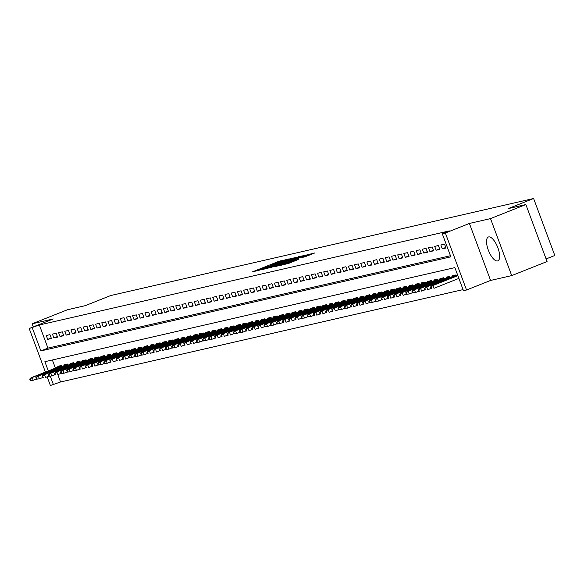 <?xml version="1.0" encoding="UTF-8"?>
<svg xmlns="http://www.w3.org/2000/svg" width="584" height="584" viewBox="0 0 584 584"><rect width="100%" height="100%" fill="white"/><g stroke="black" fill="none" stroke-linecap="round" stroke-linejoin="round"><path stroke-width="0.88" d="M286.291 259.617L278.415 261.493L252.514 271.852L260.464 269.881L259.778 269.823L262.69 268.465L273.378 264.749L272.692 264.691L277.685 262.501L286.291 259.617M488.625 236.922A12.841 4.884 -111.7 0 0 488.355 237.009A12.841 4.884 -111.7 0 0 488.421 250.39A12.841 4.884 -111.7 0 0 497.561 260.953A12.841 4.884 -111.7 0 0 497.838 260.865A12.841 4.884 -111.7 0 0 497.772 247.485A12.841 4.884 -111.7 0 0 488.625 236.922M305.023 256.799L314.937 252.901L305.68 255.237L279.78 265.596L289.036 263.253L298.293 259.478L283.371 264.413L302.257 256.741L307.921 254.865L301.84 257.515L305.023 256.799M525.87 204.546L547.069 261.544L511.708 275.597L490.509 218.606L525.87 204.546L508.146 208.619L533.608 198.494L110.675 295.555L85.213 305.68L67.489 309.746L32.127 323.799L53.246 318.952L29.2 328.507L39.354 324.989L449.337 230.906L442.271 233.717L445.351 233.009L466.543 290L463.462 290.708L454.87 267.603L44.888 361.693L48.311 370.913M490.509 218.606L469.397 223.446L445.351 233.009M295.205 257.639L286.853 259.559L260.96 269.918L270.217 267.574L295.205 257.639M298.263 256.712L304.622 255.485L279.627 265.413L274.451 266.822L285.496 262.369L286.408 261.946L284.255 262.42L270.224 267.793L296.271 257.398L298.38 257.033M32.127 323.799L33.281 326.887M49.983 334.676L46.282 335.523L47.713 339.377L51.414 338.523L49.983 334.676M56.144 333.26L52.45 334.106L53.881 337.961L57.575 337.107L56.144 333.26M62.313 331.843L58.612 332.69L60.042 336.545L63.744 335.698L62.313 331.843M68.474 330.427L64.78 331.281L66.211 335.128L69.912 334.282L68.474 330.427M74.642 329.011L70.941 329.865L72.372 333.712L76.073 332.865L74.642 329.011M80.804 327.602L77.11 328.449L78.541 332.296L82.242 331.449L80.804 327.602M86.972 326.186L83.271 327.033L84.702 330.887L88.403 330.033L86.972 326.186M93.141 324.77L89.44 325.616L90.87 329.471L94.572 328.624L93.141 324.77M99.302 323.353L95.601 324.2L97.039 328.055L100.733 327.208L99.302 323.353M105.47 321.937L101.769 322.791L103.2 326.638L106.901 325.792L105.47 321.937M111.632 320.528L107.93 321.375L109.369 325.222L113.062 324.375L111.632 320.528M117.8 319.112L114.099 319.959L115.53 323.813L119.231 322.959L117.8 319.112M123.961 317.696L120.267 318.543L121.698 322.397L125.392 321.543L123.961 317.696M130.13 316.28L126.429 317.127L127.859 320.981L131.561 320.134L130.13 316.28M136.291 314.864L132.597 315.718L134.028 319.565L137.729 318.718L136.291 314.864M142.459 313.447L138.758 314.301L140.189 318.149L143.89 317.302L142.459 313.447M148.621 312.038L144.927 312.885L146.358 316.732L150.059 315.886L148.621 312.038M154.789 310.622L151.088 311.469L152.519 315.323L156.22 314.469L154.789 310.622M160.958 309.206L157.257 310.053L158.687 313.907L162.388 313.06L160.958 309.206M167.119 307.79L163.418 308.637L164.856 312.491L168.55 311.644L167.119 307.79M173.287 306.374L169.586 307.228L171.017 311.075L174.718 310.228L173.287 306.374M179.449 304.965L175.755 305.812L177.186 309.659L180.879 308.812L179.449 304.965M185.617 303.549L181.916 304.395L183.347 308.25L187.048 307.396L185.617 303.549M191.778 302.132L188.084 302.979L189.515 306.834L193.216 305.979L191.778 302.132M197.947 300.716L194.246 301.563L195.677 305.417L199.378 304.571L197.947 300.716M204.108 299.3L200.414 300.154L201.845 304.001L205.546 303.154L204.108 299.3M210.276 297.884L206.575 298.738L208.006 302.585L211.707 301.738L210.276 297.884M216.445 296.475L212.744 297.322L214.175 301.169L217.876 300.322L216.445 296.475M222.606 295.059L218.905 295.906L220.343 299.76L224.037 298.906L222.606 295.059M228.775 293.642L225.074 294.489L226.504 298.344L230.206 297.497L228.775 293.642M234.936 292.226L231.235 293.073L232.673 296.928L236.367 296.081L234.936 292.226M241.104 290.81L237.403 291.664L238.834 295.511L242.535 294.664L241.104 290.81M247.266 289.401L243.572 290.248L245.003 294.095L248.696 293.248L247.266 289.401M253.434 287.985L249.733 288.832L251.164 292.686L254.865 291.832L253.434 287.985M259.595 286.569L255.901 287.416L257.332 291.27L261.033 290.416L259.595 286.569M265.764 285.153L262.063 285.999L263.493 289.854L267.195 289.007L265.764 285.153M271.925 283.736L268.231 284.591L269.662 288.438L273.363 287.591L271.925 283.736M278.094 282.32L274.392 283.174L275.823 287.021L279.524 286.175L278.094 282.32M284.262 280.911L280.561 281.758L281.992 285.605L285.693 284.758L284.262 280.911M290.423 279.495L286.722 280.342L288.16 284.196L291.854 283.342L290.423 279.495M296.592 278.079L292.891 278.926L294.321 282.78L298.022 281.933L296.592 278.079M302.753 276.663L299.052 277.51L300.49 281.364L304.184 280.517L302.753 276.663M308.921 275.247L305.22 276.101L306.651 279.948L310.352 279.101L308.921 275.247M315.083 273.838L311.389 274.684L312.82 278.531L316.513 277.685L315.083 273.838M321.251 272.421L317.55 273.268L318.981 277.123L322.682 276.268L321.251 272.421M327.412 271.005L323.719 271.852L325.149 275.706L328.85 274.852L327.412 271.005M333.581 269.589L329.88 270.436L331.31 274.29L335.012 273.443L333.581 269.589M339.742 268.173L336.048 269.027L337.479 272.874L341.18 272.027L339.742 268.173M345.911 266.757L342.209 267.611L343.64 271.458L347.341 270.611L345.911 266.757M352.079 265.348L348.378 266.195L349.809 270.042L353.51 269.195L352.079 265.348M358.24 263.932L354.539 264.778L355.977 268.633L359.671 267.779L358.24 263.932M364.409 262.515L360.708 263.362L362.138 267.216L365.839 266.37L364.409 262.515M370.57 261.099L366.876 261.946L368.307 265.8L372.001 264.953L370.57 261.099M376.738 259.683L373.037 260.537L374.468 264.384L378.169 263.537L376.738 259.683M382.9 258.274L379.206 259.121L380.637 262.968L384.338 262.121L382.9 258.274M389.068 256.858L385.367 257.705L386.798 261.559L390.499 260.705L389.068 256.858M395.229 255.442L391.536 256.288L392.966 260.143L396.667 259.289L395.229 255.442M401.398 254.025L397.697 254.872L399.127 258.727L402.829 257.88L401.398 254.025M407.566 252.609L403.865 253.463L405.296 257.31L408.997 256.464L407.566 252.609M413.727 251.193L410.026 252.047L411.464 255.894L415.158 255.047L413.727 251.193M419.896 249.784L416.195 250.631L417.626 254.478L421.327 253.631L419.896 249.784M426.057 248.368L422.356 249.215L423.794 253.069L427.488 252.215L426.057 248.368M432.226 246.952L428.525 247.798L429.955 251.653L433.656 250.806L432.226 246.952M438.387 245.536L434.693 246.382L436.124 250.237L439.818 249.39L438.387 245.536M444.555 244.119L440.854 244.973L442.285 248.821L445.986 247.974L444.555 244.119M39.354 324.989L47.946 348.101L450.454 255.726M57.816 374.636L60.546 381.987L463.054 289.613M52.363 359.978L55.385 368.102M58.013 367.059L57.736 366.329L61.437 365.482L61.846 366.569M64.174 365.642L63.904 364.912L67.605 364.066L68.007 365.153M70.343 364.226L70.073 363.503L73.766 362.649L74.175 363.737M76.504 362.81L76.234 362.087L79.935 361.233L80.337 362.328M82.672 361.401L82.402 360.671L86.096 359.824L86.505 360.912M88.834 359.985L88.564 359.255L92.265 358.408L92.666 359.496M95.002 358.569L94.732 357.839L98.426 356.992L98.835 358.08M101.163 357.152L100.893 356.423L104.594 355.576L105.003 356.663M107.332 355.736L107.062 355.014L110.763 354.159L111.164 355.254M113.493 354.327L113.223 353.597L116.924 352.743L117.333 353.838M119.662 352.911L119.392 352.181L123.093 351.334L123.494 352.422M125.83 351.495L125.553 350.765L129.254 349.918L129.663 351.006M131.991 350.079L131.721 349.349L135.422 348.502L135.824 349.59M138.16 348.663L137.89 347.94L141.583 347.086L141.992 348.173M144.321 347.246L144.051 346.524L147.752 345.67L148.153 346.765M150.489 345.837L150.219 345.108L153.913 344.261L154.322 345.348M156.651 344.421L156.381 343.691L160.082 342.844L160.483 343.932M162.819 343.005L162.549 342.275L166.243 341.428L166.652 342.516M168.98 341.589L168.71 340.859L172.411 340.012L172.82 341.1M175.149 340.173L174.879 339.45L178.58 338.596L178.981 339.691M181.317 338.764L181.04 338.034L184.741 337.18L185.15 338.275M187.479 337.348L187.208 336.618L190.91 335.771L191.311 336.858M193.647 335.931L193.377 335.201L197.071 334.355L197.48 335.442M199.808 334.515L199.538 333.785L203.239 332.938L203.641 334.026M205.977 333.099L205.707 332.369L209.401 331.522L209.809 332.61M212.138 331.683L211.868 330.96L215.569 330.106L215.971 331.201M218.306 330.274L218.036 329.544L221.73 328.697L222.139 329.785M224.468 328.858L224.198 328.128L227.899 327.281L228.3 328.369M230.636 327.442L230.366 326.712L234.067 325.865L234.469 326.952M236.797 326.025L236.527 325.295L240.228 324.448L240.637 325.536M242.966 324.609L242.696 323.886L246.397 323.032L246.798 324.127M249.134 323.2L248.857 322.47L252.558 321.616L252.967 322.711M255.296 321.784L255.026 321.054L258.727 320.207L259.128 321.295M261.464 320.368L261.194 319.638L264.888 318.791L265.297 319.879M267.625 318.952L267.355 318.222L271.056 317.375L271.458 318.462M273.794 317.535L273.524 316.805L277.217 315.959L277.626 317.046M279.955 316.119L279.685 315.397L283.386 314.542L283.787 315.637M286.123 314.71L285.853 313.98L289.547 313.133L289.956 314.221M292.285 313.294L292.015 312.564L295.716 311.717L296.124 312.805M298.453 311.878L298.183 311.148L301.884 310.301L302.286 311.389M304.614 310.462L304.344 309.732L308.045 308.885L308.454 309.973M310.783 309.046L310.513 308.323L314.214 307.469L314.615 308.564M316.951 307.637L316.674 306.907L320.375 306.053L320.784 307.147M323.113 306.22L322.842 305.49L326.544 304.644L326.945 305.731M329.281 304.804L329.011 304.074L332.705 303.227L333.114 304.315M335.442 303.388L335.172 302.658L338.873 301.811L339.275 302.899M341.611 301.972L341.341 301.242L345.034 300.395L345.443 301.483M347.772 300.556L347.502 299.833L351.203 298.979L351.604 300.074M353.94 299.147L353.67 298.417L357.364 297.57L357.773 298.658M360.102 297.731L359.832 297L363.533 296.154L363.942 297.241M366.27 296.314L366 295.584L369.701 294.738L370.103 295.825M372.439 294.898L372.161 294.168L375.862 293.321L376.271 294.409M378.6 293.482L378.33 292.759L382.031 291.905L382.432 293M384.768 292.073L384.498 291.343L388.192 290.489L388.601 291.584M390.93 290.657L390.659 289.927L394.361 289.08L394.762 290.168M397.098 289.241L396.828 288.511L400.522 287.664L400.931 288.752M403.259 287.824L402.989 287.094L406.69 286.248L407.092 287.335M409.428 286.408L409.158 285.678L412.851 284.831L413.26 285.919M415.589 284.992L415.319 284.269L419.02 283.415L419.421 284.51M421.757 283.583L421.487 282.853L425.189 282.006L425.59 283.094M427.919 282.167L427.649 281.437L431.35 280.59L431.759 281.678M434.087 280.751L433.817 280.021L437.518 279.174L437.92 280.262M440.256 279.334L439.978 278.604L443.679 277.758L444.088 278.845M446.417 277.918L446.147 277.196L449.848 276.341L450.249 277.437M452.585 276.509L452.315 275.779L456.009 274.925L456.418 276.02M546.098 258.946L554.8 255.493L533.608 198.494M469.397 223.446L490.589 280.444L511.708 275.597M490.589 280.444L466.543 290M60.546 381.987L50.392 385.506L47.165 376.811M32.281 327.807L40.873 350.911L450.863 256.821L442.271 233.717M45.399 372.074L29.2 328.507M50.319 376.293L53.48 384.798M47.946 348.101L40.873 350.911M47.713 339.377L51.21 337.983M53.881 337.961L57.378 336.567M60.042 336.545L63.539 335.15M66.211 335.128L69.708 333.741M72.372 333.712L75.876 332.325M78.541 332.296L82.037 330.909M84.702 330.887L88.206 329.493M90.87 329.471L94.367 328.077M97.039 328.055L100.536 326.668M103.2 326.638L106.697 325.252M109.369 325.222L112.865 323.835M115.53 323.813L119.026 322.419M121.698 322.397L125.195 321.003M127.859 320.981L131.356 319.587M134.028 319.565L137.525 318.178M140.189 318.149L143.693 316.762M146.358 316.732L149.854 315.345M152.519 315.323L156.023 313.929M158.687 313.907L162.184 312.513M164.856 312.491L168.353 311.104M171.017 311.075L174.514 309.688M177.186 309.659L180.682 308.272M183.347 308.25L186.843 306.856M189.515 306.834L193.012 305.439M195.677 305.417L199.173 304.023M201.845 304.001L205.342 302.614M208.006 302.585L211.51 301.198M214.175 301.169L217.671 299.782M220.343 299.76L223.84 298.366M226.504 298.344L230.001 296.949M232.673 296.928L236.17 295.541M238.834 295.511L242.331 294.124M245.003 294.095L248.499 292.708M251.164 292.686L254.661 291.292M257.332 291.27L260.829 289.876M263.493 289.854L266.998 288.459M269.662 288.438L273.159 287.051M275.823 287.021L279.327 285.634M281.992 285.605L285.488 284.218M288.16 284.196L291.657 282.802M294.321 282.78L297.818 281.386M300.49 281.364L303.987 279.977M306.651 279.948L310.148 278.561M312.82 278.531L316.316 277.144M318.981 277.123L322.478 275.728M325.149 275.706L328.646 274.312M331.31 274.29L334.814 272.896M337.479 272.874L340.976 271.487M343.64 271.458L347.144 270.071M349.809 270.042L353.305 268.655M355.977 268.633L359.474 267.238M362.138 267.216L365.635 265.822M368.307 265.8L371.804 264.413M374.468 264.384L377.965 262.997M380.637 262.968L384.133 261.581M386.798 261.559L390.294 260.165M392.966 260.143L396.463 258.748M399.127 258.727L402.631 257.332M405.296 257.31L408.793 255.923M411.464 255.894L414.961 254.507M417.626 254.478L421.122 253.091M423.794 253.069L427.291 251.675M429.955 251.653L433.452 250.259M436.124 250.237L439.621 248.85M442.285 248.821L445.782 247.433M287.569 259.486L263.603 268.99L270.947 266.567L285.941 260.61L288.854 259.252L287.569 259.486M296.015 258.186L298.446 257.055L292.774 258.931L286.072 261.661L296.015 258.186L296.249 258.814M29.726 379.053L30.295 380.593L30.916 380.447L30.339 378.906L29.726 379.053L31.091 377.76L32.2 377.505L33.23 380.279L36.405 379.016M30.339 378.906L32.2 377.505L61.568 365.832M31.091 377.76L61.51 365.664M30.916 380.447L33.23 380.279L30.295 380.593M35.887 377.636L36.464 379.177L37.077 379.031L36.507 377.49L35.887 377.636L37.252 376.344L38.361 376.089L39.391 378.863L42.566 377.6M36.507 377.49L38.361 376.089L67.737 364.416M37.252 376.344L67.671 364.255M37.077 379.031L39.391 378.863L36.464 379.177M42.055 376.22L42.625 377.76L43.245 377.622L42.669 376.081L42.055 376.22L43.42 374.928L44.53 374.673L45.559 377.446L48.735 376.184M42.669 376.081L44.53 374.673L73.898 363M43.42 374.928L73.84 362.839M43.245 377.622L42.625 377.76M48.224 374.804L48.793 376.344L49.406 376.206L48.837 374.665L48.224 374.804L49.582 373.512L50.691 373.256L51.728 376.03L54.896 374.767M48.837 374.665L50.691 373.256L80.066 361.584M49.582 373.512L80.001 361.423M49.406 376.206L48.793 376.344M54.385 373.388L54.962 374.928L55.575 374.789L55.005 373.249L54.385 373.388L55.75 372.103L56.86 371.847L57.889 374.614L61.065 373.358M55.005 373.249L56.86 371.847L86.228 360.167M55.75 372.103L86.169 360.007M55.575 374.789L54.962 374.928M60.553 371.979L61.123 373.519L61.743 373.373L61.167 371.833L60.553 371.979L61.911 370.687L63.021 370.431L64.058 373.205L67.233 371.942M61.167 371.833L63.021 370.431L92.396 358.758M61.911 370.687L92.33 358.591M61.743 373.373L64.058 373.205L61.123 373.519M66.715 370.563L67.291 372.103L67.905 371.957L67.335 370.417L66.715 370.563L68.08 369.271L69.189 369.015L70.219 371.789L73.394 370.526M67.335 370.417L69.189 369.015L98.557 357.342M68.08 369.271L98.499 357.182M67.905 371.957L70.219 371.789L67.291 372.103M72.883 369.146L73.453 370.687L74.073 370.541L73.496 369L72.883 369.146L74.241 367.854L75.351 367.599L76.387 370.373L79.563 369.11M73.496 369L75.351 367.599L104.726 355.926M74.241 367.854L104.667 355.766M74.073 370.541L76.387 370.373L73.453 370.687M79.044 367.73L79.621 369.271L80.234 369.132L79.665 367.591L79.044 367.73L80.41 366.438L81.519 366.183L82.548 368.957L85.724 367.694M79.665 367.591L81.519 366.183L110.887 354.51M80.41 366.438L110.829 354.349M80.234 369.132L79.621 369.271M85.213 366.314L85.782 367.854L86.403 367.716L85.826 366.175L85.213 366.314L86.578 365.022L87.688 364.774L88.717 367.54L91.892 366.285M85.826 366.175L87.688 364.774L117.055 353.094M86.578 365.022L116.997 352.933M86.403 367.716L85.782 367.854M91.374 364.898L91.951 366.438L92.564 366.299L91.995 364.759L91.374 364.898L92.739 363.613L93.849 363.358L94.878 366.132L98.054 364.869M91.995 364.759L93.849 363.358L123.217 351.685M92.739 363.613L123.158 351.517M92.564 366.299L91.951 366.438M97.543 363.489L98.112 365.029L98.733 364.883L98.156 363.343L97.543 363.489L98.908 362.197L100.017 361.941L101.047 364.715L104.222 363.452M98.156 363.343L100.017 361.941L129.385 350.269M98.908 362.197L129.327 350.101M98.733 364.883L101.047 364.715L98.112 365.029M103.711 362.073L104.28 363.613L104.894 363.467L104.324 361.927L103.711 362.073L105.069 360.781L106.178 360.525L107.208 363.299L110.383 362.036M104.324 361.927L106.178 360.525L135.554 348.852M105.069 360.781L135.488 348.692M104.894 363.467L107.208 363.299L104.28 363.613M109.872 360.656L110.449 362.197L111.062 362.058L110.493 360.518L109.872 360.656L111.237 359.364L112.347 359.109L113.376 361.883L116.552 360.62M110.493 360.518L112.347 359.109L141.715 347.436M111.237 359.364L141.656 347.276M111.062 362.058L110.449 362.197M116.041 359.24L116.61 360.781L117.231 360.642L116.654 359.102L116.041 359.24L117.399 357.948L118.508 357.693L119.545 360.467L122.713 359.204M116.654 359.102L118.508 357.693L147.883 346.02M117.399 357.948L147.818 345.859M117.231 360.642L116.61 360.781M122.202 357.824L122.779 359.364L123.392 359.226L122.822 357.685L122.202 357.824L123.567 356.539L124.677 356.284L125.706 359.05L128.882 357.795M122.822 357.685L124.677 356.284L154.045 344.604M123.567 356.539L153.986 344.443M123.392 359.226L122.779 359.364M128.37 356.415L128.94 357.956L129.56 357.809L128.984 356.269L128.37 356.415L129.728 355.123L130.838 354.868L131.875 357.642L135.05 356.379M128.984 356.269L130.838 354.868L160.213 343.195M129.728 355.123L160.147 343.027M129.56 357.809L131.875 357.642L128.94 357.956M134.532 354.999L135.108 356.539L135.722 356.393L135.152 354.853L134.532 354.999L135.897 353.707L137.006 353.451L138.036 356.225L141.211 354.962M135.152 354.853L137.006 353.451L166.374 341.779M135.897 353.707L166.316 341.618M135.722 356.393L138.036 356.225L135.108 356.539M140.7 353.583L141.27 355.123L141.89 354.977L141.313 353.437L140.7 353.583L142.058 352.291L143.175 352.035L144.204 354.809L147.38 353.546M141.313 353.437L143.175 352.035L172.543 340.363M142.058 352.291L172.484 340.202M141.89 354.977L144.204 354.809L141.27 355.123M146.861 352.167L147.438 353.707L148.051 353.568L147.482 352.028L146.861 352.167L148.227 350.874L149.336 350.619L150.365 353.393L153.541 352.13M147.482 352.028L149.336 350.619L178.704 338.946M148.227 350.874L178.646 338.786M148.051 353.568L147.438 353.707M153.03 350.75L153.599 352.291L154.22 352.152L153.643 350.612L153.03 350.75L154.395 349.458L155.505 349.21L156.534 351.977L159.709 350.721M153.643 350.612L155.505 349.21L184.873 337.53M154.395 349.458L184.814 337.369M154.22 352.152L153.599 352.291M159.191 349.334L159.768 350.874L160.381 350.736L159.812 349.195L159.191 349.334L160.556 348.049L161.666 347.794L162.695 350.568L165.871 349.305M159.812 349.195L161.666 347.794L191.034 336.121M160.556 348.049L190.975 335.953M160.381 350.736L159.768 350.874M165.36 347.925L165.929 349.466L166.549 349.32L165.973 347.779L165.36 347.925L166.725 346.633L167.834 346.378L168.864 349.152L172.039 347.889M165.973 347.779L167.834 346.378L197.202 334.705M166.725 346.633L197.144 334.537M166.549 349.32L168.864 349.152L165.929 349.466M171.528 346.509L172.097 348.049L172.711 347.903L172.141 346.363L171.528 346.509L172.886 345.217L173.995 344.962L175.032 347.736L178.2 346.473M172.141 346.363L173.995 344.962L203.371 333.289M172.886 345.217L203.305 333.128M172.711 347.903L175.032 347.736L172.097 348.049M177.689 345.093L178.266 346.633L178.879 346.494L178.31 344.954L177.689 345.093L179.054 343.801L180.164 343.545L181.193 346.319L184.369 345.056M178.31 344.954L180.164 343.545L209.532 331.873M179.054 343.801L209.473 331.712M178.879 346.494L178.266 346.633M183.858 343.677L184.427 345.217L185.048 345.078L184.471 343.538L183.858 343.677L185.216 342.385L186.325 342.129L187.362 344.903L190.537 343.64M184.471 343.538L186.325 342.129L215.7 330.456M185.216 342.385L215.635 330.296M185.048 345.078L184.427 345.217M190.019 342.261L190.596 343.801L191.209 343.662L190.639 342.122L190.019 342.261L191.384 340.976L192.494 340.72L193.523 343.487L196.698 342.231M190.639 342.122L192.494 340.72L221.862 329.04M191.384 340.976L221.803 328.88M191.209 343.662L190.596 343.801M196.188 340.844L196.757 342.392L197.377 342.246L196.801 340.706L196.188 340.844L197.545 339.559L198.655 339.304L199.691 342.078L202.867 340.815M196.801 340.706L198.655 339.304L228.03 327.631M197.545 339.559L227.972 327.463M197.377 342.246L199.691 342.078L196.757 342.392M202.349 339.435L202.925 340.976L203.539 340.83L202.969 339.289L202.349 339.435L203.714 338.143L204.823 337.888L205.853 340.662L209.028 339.399M202.969 339.289L204.823 337.888L234.191 326.215M203.714 338.143L234.133 326.054M203.539 340.83L205.853 340.662L202.925 340.976M208.517 338.019L209.087 339.559L209.707 339.413L209.13 337.873L208.517 338.019L209.882 336.727L210.992 336.472L212.021 339.246L215.197 337.983M209.13 337.873L210.992 336.472L240.36 324.799M209.882 336.727L240.301 324.638M209.707 339.413L212.021 339.246L209.087 339.559M214.678 336.603L215.255 338.143L215.868 338.005L215.299 336.464L214.678 336.603L216.043 335.311L217.153 335.055L218.182 337.829L221.358 336.567M215.299 336.464L217.153 335.055L246.521 323.383M216.043 335.311L246.463 323.222M215.868 338.005L215.255 338.143M220.847 335.187L221.416 336.727L222.037 336.588L221.46 335.048L220.847 335.187L222.212 333.895L223.322 333.647L224.351 336.413L227.526 335.158M221.46 335.048L223.322 333.647L252.689 321.966M222.212 333.895L252.631 321.806M222.037 336.588L221.416 336.727M227.008 333.771L227.585 335.311L228.198 335.172L227.629 333.632L227.008 333.771L228.373 332.486L229.483 332.23L230.512 335.004L233.688 333.741M227.629 333.632L229.483 332.23L258.858 320.558M228.373 332.486L258.792 320.39M228.198 335.172L227.585 335.311M233.177 332.362L233.746 333.902L234.367 333.756L233.79 332.216L233.177 332.362L234.542 331.07L235.651 330.814L236.681 333.588L239.856 332.325M233.79 332.216L235.651 330.814L265.019 319.141M234.542 331.07L264.961 318.974M234.367 333.756L236.681 333.588L233.746 333.902M239.345 330.945L239.914 332.486L240.528 332.34L239.958 330.799L239.345 330.945L240.703 329.653L241.812 329.398L242.849 332.172L246.017 330.909M239.958 330.799L241.812 329.398L271.188 317.725M240.703 329.653L271.122 317.565M240.528 332.34L242.849 332.172L239.914 332.486M245.506 329.529L246.083 331.07L246.696 330.931L246.127 329.391L245.506 329.529L246.871 328.237L247.981 327.982L249.01 330.756L252.186 329.493M246.127 329.391L247.981 327.982L277.349 316.309M246.871 328.237L277.291 316.148M246.696 330.931L246.083 331.07M251.675 328.113L252.244 329.653L252.865 329.515L252.288 327.974L251.675 328.113L253.033 326.821L254.142 326.565L255.179 329.339L258.354 328.077M252.288 327.974L254.142 326.565L283.517 314.893M253.033 326.821L283.452 314.732M252.865 329.515L252.244 329.653M257.836 326.697L258.413 328.237L259.026 328.099L258.457 326.558L257.836 326.697L259.201 325.412L260.311 325.157L261.34 327.923L264.516 326.668M258.457 326.558L260.311 325.157L289.679 313.477M259.201 325.412L289.62 313.316M259.026 328.099L258.413 328.237M264.004 325.281L264.574 326.828L265.194 326.682L264.618 325.142L264.004 325.281L265.362 323.996L266.472 323.74L267.508 326.514L270.684 325.252M264.618 325.142L266.472 323.74L295.847 312.068M265.362 323.996L295.789 311.9M265.194 326.682L267.508 326.514L264.574 326.828M270.166 323.872L270.742 325.412L271.356 325.266L270.786 323.726L270.166 323.872L271.531 322.58L272.64 322.324L273.67 325.098L276.845 323.835M270.786 323.726L272.64 322.324L302.008 310.651M271.531 322.58L301.95 310.491M271.356 325.266L273.67 325.098L270.742 325.412M276.334 322.456L276.904 323.996L277.524 323.85L276.947 322.31L276.334 322.456L277.699 321.163L278.809 320.908L279.838 323.682L283.014 322.419M276.947 322.31L278.809 320.908L308.177 309.235M277.699 321.163L308.118 309.075M277.524 323.85L279.838 323.682L276.904 323.996M282.495 321.039L283.072 322.58L283.685 322.441L283.116 320.901L282.495 321.039L283.861 319.747L284.97 319.492L285.999 322.266L289.175 321.003M283.116 320.901L284.97 319.492L314.338 307.819M283.861 319.747L314.28 307.659M283.685 322.441L283.072 322.58M288.664 319.623L289.233 321.163L289.854 321.025L289.277 319.484L288.664 319.623L290.029 318.331L291.139 318.083L292.168 320.85L295.343 319.594M289.277 319.484L291.139 318.083L320.507 306.403M290.029 318.331L320.448 306.242M289.854 321.025L289.233 321.163M294.832 318.207L295.402 319.747L296.015 319.609L295.446 318.068L294.832 318.207L296.19 316.922L297.3 316.667L298.329 319.441L301.505 318.178M295.446 318.068L297.3 316.667L326.675 304.994M296.19 316.922L326.609 304.826M296.015 319.609L295.402 319.747M300.994 316.798L301.57 318.338L302.183 318.192L301.614 316.652L300.994 316.798L302.359 315.506L303.468 315.25L304.498 318.024L307.673 316.762M301.614 316.652L303.468 315.25L332.836 303.578M302.359 315.506L332.778 303.41M302.183 318.192L304.498 318.024L301.57 318.338M307.162 315.382L307.731 316.922L308.352 316.776L307.775 315.236L307.162 315.382L308.52 314.09L309.629 313.834L310.666 316.608L313.834 315.345M307.775 315.236L309.629 313.834L339.005 302.162M308.52 314.09L338.939 302.001M308.352 316.776L310.666 316.608L307.731 316.922M313.323 313.966L313.9 315.506L314.513 315.367L313.944 313.827L313.323 313.966L314.688 312.674L315.798 312.418L316.827 315.192L320.003 313.929M313.944 313.827L315.798 312.418L345.166 300.745M314.688 312.674L345.108 300.585M314.513 315.367L313.9 315.506M319.492 312.549L320.061 314.09L320.682 313.951L320.105 312.411L319.492 312.549L320.85 311.257L321.959 311.002L322.996 313.776L326.171 312.513M320.105 312.411L321.959 311.002L351.334 299.329M320.85 311.257L351.269 299.169M320.682 313.951L320.061 314.09M325.653 311.133L326.23 312.674L326.843 312.535L326.273 310.995L325.653 311.133L327.018 309.849L328.128 309.593L329.157 312.36L332.332 311.104M326.273 310.995L328.128 309.593L357.496 297.913M327.018 309.849L357.437 297.752M326.843 312.535L326.23 312.674M331.822 309.717L332.391 311.257L333.011 311.119L332.435 309.578L331.822 309.717L333.179 308.432L334.296 308.177L335.326 310.951L338.501 309.688M332.435 309.578L334.296 308.177L363.664 296.504M333.179 308.432L363.606 296.336M333.011 311.119L332.391 311.257M337.983 308.308L338.559 309.849L339.173 309.702L338.603 308.162L337.983 308.308L339.348 307.016L340.457 306.761L341.487 309.535L344.662 308.272M338.603 308.162L340.457 306.761L369.825 295.088M339.348 307.016L369.767 294.927M339.173 309.702L341.487 309.535L338.559 309.849M344.151 306.892L344.721 308.432L345.341 308.286L344.764 306.746L344.151 306.892L345.516 305.6L346.626 305.344L347.655 308.118L350.831 306.856M344.764 306.746L346.626 305.344L375.994 293.672M345.516 305.6L375.935 293.511M345.341 308.286L347.655 308.118L344.721 308.432M350.312 305.476L350.889 307.016L351.502 306.877L350.933 305.337L350.312 305.476L351.678 304.184L352.787 303.928L353.816 306.702L356.992 305.439M350.933 305.337L352.787 303.928L382.155 292.255M351.678 304.184L382.097 292.095M351.502 306.877L350.889 307.016M356.481 304.06L357.05 305.6L357.671 305.461L357.094 303.921L356.481 304.06L357.846 302.767L358.956 302.519L359.985 305.286L363.16 304.03M357.094 303.921L358.956 302.519L388.324 290.839M357.846 302.767L388.265 290.679M357.671 305.461L357.05 305.6M362.649 302.643L363.219 304.184L363.832 304.045L363.263 302.505L362.649 302.643L364.007 301.359L365.117 301.103L366.153 303.877L369.322 302.614M363.263 302.505L365.117 301.103L394.492 289.43M364.007 301.359L394.426 289.262M363.832 304.045L363.219 304.184M368.811 301.234L369.387 302.775L370 302.629L369.431 301.089L368.811 301.234L370.176 299.942L371.285 299.687L372.315 302.461L375.49 301.198M369.431 301.089L371.285 299.687L400.653 288.014M370.176 299.942L400.595 287.846M370 302.629L372.315 302.461L369.387 302.775M374.979 299.818L375.549 301.359L376.169 301.213L375.592 299.672L374.979 299.818L376.337 298.526L377.446 298.271L378.483 301.045L381.659 299.782M375.592 299.672L377.446 298.271L406.822 286.598M376.337 298.526L406.756 286.437M376.169 301.213L378.483 301.045L375.549 301.359M381.14 298.402L381.717 299.942L382.33 299.804L381.761 298.263L381.14 298.402L382.505 297.11L383.615 296.854L384.644 299.628L387.82 298.366M381.761 298.263L383.615 296.854L412.983 285.182M382.505 297.11L412.924 285.021M382.33 299.804L381.717 299.942M387.309 296.986L387.878 298.526L388.499 298.387L387.922 296.847L387.309 296.986L388.667 295.694L389.776 295.438L390.813 298.212L393.988 296.949M387.922 296.847L389.776 295.438L419.151 283.766M388.667 295.694L419.093 283.605M388.499 298.387L387.878 298.526M393.47 295.57L394.047 297.11L394.66 296.971L394.091 295.431L393.47 295.57L394.835 294.285L395.945 294.029L396.974 296.796L400.149 295.541M394.091 295.431L395.945 294.029L425.313 282.349M394.835 294.285L425.254 282.189M394.66 296.971L394.047 297.11M399.639 294.154L400.208 295.694L400.828 295.555L400.252 294.015L399.639 294.154L401.004 292.869L402.113 292.613L403.142 295.387L406.318 294.124M400.252 294.015L402.113 292.613L431.481 280.94M401.004 292.869L431.423 280.773M400.828 295.555L400.208 295.694M405.8 292.745L406.376 294.285L406.99 294.139L406.42 292.599L405.8 292.745L407.165 291.452L408.274 291.197L409.304 293.971L412.479 292.708M406.42 292.599L408.274 291.197L437.642 279.524M407.165 291.452L437.584 279.364M406.99 294.139L409.304 293.971L406.376 294.285M411.968 291.328L412.538 292.869L413.158 292.723L412.581 291.182L411.968 291.328L413.333 290.036L414.443 289.781L415.472 292.555L418.648 291.292M412.581 291.182L414.443 289.781L443.811 278.108M413.333 290.036L443.752 277.947M413.158 292.723L415.472 292.555L412.538 292.869M418.129 289.912L418.706 291.452L419.319 291.314L418.75 289.774L418.129 289.912L419.494 288.62L420.604 288.365L421.633 291.139L424.809 289.876M418.75 289.774L420.604 288.365L449.979 276.692M419.494 288.62L449.914 276.531M419.319 291.314L418.706 291.452M424.298 288.496L424.867 290.036L425.488 289.898L424.911 288.357L424.298 288.496L425.663 287.204L426.773 286.956L427.802 289.722L430.977 288.467M424.911 288.357L426.773 286.956L456.141 275.276M425.663 287.204L456.082 275.115M425.488 289.898L424.867 290.036M430.466 287.08L431.036 288.62L431.649 288.481L431.08 286.941L430.466 287.08L431.824 285.795L432.934 285.539L433.97 288.313L458.885 278.407M431.08 286.941L432.934 285.539L457.856 275.633M431.824 285.795L457.798 275.473M431.649 288.481L431.036 288.62M278.648 262.128L278.415 261.493M280.627 261.391L280.408 260.807M289.27 260.004L288.854 258.865M271.18 267.195L270.947 266.567M286.175 261.231L285.941 260.61M285.729 262.99L285.496 262.369M288.489 261.895L288.226 261.179M290.452 261.114L290.219 260.493M305.709 256.588L305.49 255.996M289.277 263.165L289.043 262.537M293.475 261.493L293.241 260.873M295.431 260.712L295.234 260.179M289.153 260.048L288.854 259.252M286.656 262.625L286.408 261.946M298.731 257.821L298.446 257.055M308.213 255.639L307.921 254.865"/></g></svg>
